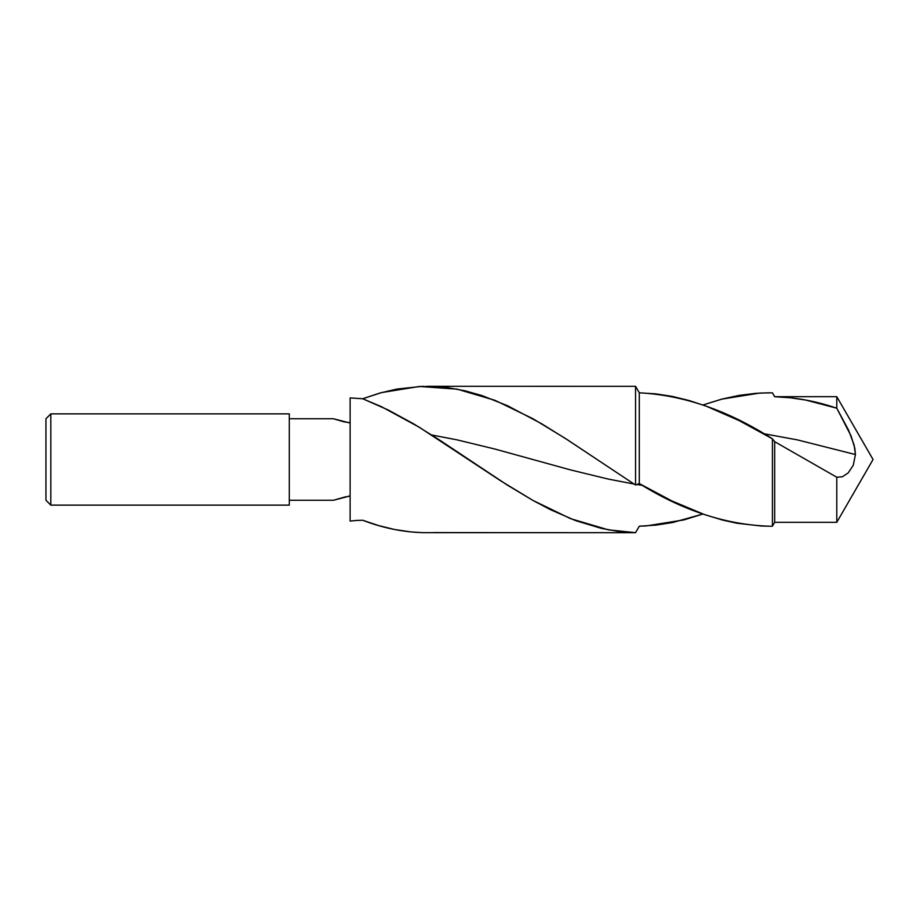<?xml version="1.0" encoding="UTF-8"?>
<svg xmlns="http://www.w3.org/2000/svg" width="919" height="919" viewBox="0 0 919 919"><rect width="100%" height="100%" fill="white"/><g stroke="black" fill="none" stroke-linecap="round" stroke-linejoin="round"><path stroke-width="1.38" d="M426.761 532.71C405.451 532.618 384.096 528.471 362.683 520.257L356.377 520.464L362.683 520.257L378.754 525.622L394.711 529.528L410.839 531.917L422.774 532.664L635.546 532.71L637.487 529.355L635.546 532.71L618.395 531.423L601.451 528.391L575.765 520.671L550.228 509.563L533.192 500.568L507.575 485.243L439.42 439.948L413.883 423.992L388.209 409.977L362.683 398.743L381.592 406.761L419.386 427.312L500.717 480.855L532.802 500.35L570.607 518.672L608.412 529.849L635.546 532.675L639.302 526.185L646.218 525.932L684.023 519.878L702.932 514.031L672.605 522.532L655.856 525.14L639.302 526.185L635.546 532.71L433.308 532.583M642.404 485.358L636.81 484.485L642.404 485.358M633.926 484.014L608.412 479.109L570.607 469.931L494.996 449.069L457.191 439.891L431.689 434.986L457.191 439.891L494.996 449.069L570.607 469.931L608.412 479.109L633.926 484.014M639.302 392.815L639.302 483.578L635.546 485.037L635.546 386.29L635.546 485.037L564.898 438.145L532.802 418.65L494.996 400.328L457.191 389.151L419.386 386.462L381.592 392.574L362.683 398.743L379.754 393.091L396.755 389.082L422.326 386.348L447.99 387.68L464.934 390.782L482.084 395.607L507.575 405.738L541.659 423.762L567.333 439.73L635.546 485.037L639.302 483.578L639.302 392.815C683.667 395.159 728.043 410.483 772.419 438.822L774.671 441.694L836.784 477.225L842.401 476.766L848.191 472.894L853.257 465.29L855.44 454.56L797.439 439.891L763.448 433.642L797.439 439.891L855.44 454.56L853.257 465.29L848.191 472.894L842.401 476.766L836.784 477.225L836.784 522.314L873.05 459.5L836.784 396.686L836.784 408.208L848.547 430.138L854.13 445.06L855.44 454.56L854.819 448.196L851.074 435.974L836.784 408.208L836.784 396.686L873.05 459.5L836.784 522.314L774.671 522.314L772.419 526.208L769.352 526.208L772.419 526.208L772.419 438.822L739.152 420.603L705.884 406.026L689.158 400.546L672.605 396.468L655.856 393.86L639.302 392.815L637.43 389.553M345.785 496.754L333.425 500.258L289.29 500.258L333.425 500.258L350.116 495.961L350.116 423.039L333.425 418.742L289.29 418.742L333.425 418.742L344.051 421.867L350.116 422.717M45.95 418.742L50.821 413.872L50.821 505.128L289.29 505.128L289.29 413.872L50.821 413.872L50.821 505.128L50.821 413.872L45.95 418.742L45.95 500.258L50.821 505.128L45.95 500.258L45.95 418.742L45.95 500.258M350.116 521.084L350.116 517.121L350.116 521.084L356.377 520.453L350.116 521.084L350.116 397.916L350.116 401.879L350.116 397.916L362.683 398.743L350.116 397.916L350.116 521.084L356.377 520.453L350.116 521.084L350.116 514.56M635.546 386.325L426.761 386.29M761.254 526.013L769.352 526.208C725.999 524.783 682.656 510.573 639.302 483.578L671.835 500.912L704.345 514.525L722.621 520.085L736.843 523.221L761.254 526.013M836.784 396.686L774.671 396.686L772.419 392.792L774.671 396.744L790.283 397.766L805.699 400.052L836.784 408.208C816.129 401.155 795.429 397.33 774.671 396.744L772.419 392.827L759.634 393.068L721.829 399.122L702.932 404.969L722.506 398.949L739.152 395.377L755.855 393.321L769.352 392.792M772.419 438.822L772.419 526.208L774.671 522.314L774.671 441.694L772.419 438.822M774.671 441.694L774.671 522.314L836.784 522.314L836.784 477.225L774.671 441.694M50.821 413.872L289.29 413.872L289.29 505.128L50.821 505.128M350.116 497.995L350.116 495.961L348.071 496.306M350.116 401.879L350.116 423.039M350.116 405.704L350.116 403.05M350.116 517.167L350.116 506.323M350.116 503.371L350.116 513.296M350.116 495.961L333.425 500.258L350.116 495.961L350.116 500.464M356.377 520.453L362.683 520.257M635.546 386.29L637.487 389.645"/></g></svg>
